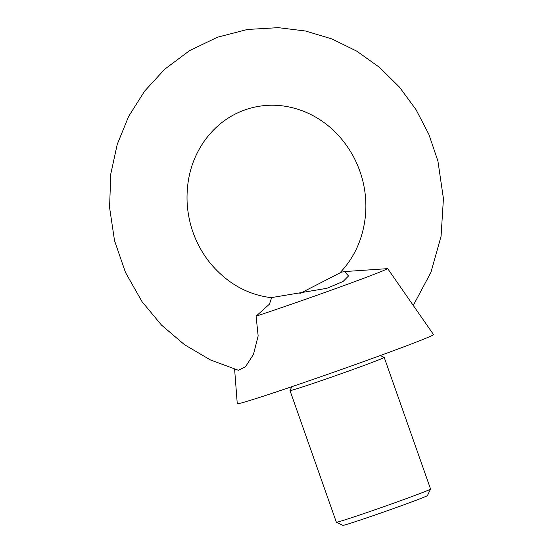 <?xml version="1.0" encoding="UTF-8"?>
<svg xmlns="http://www.w3.org/2000/svg" width="553" height="553" viewBox="0 0 553 553"><rect width="100%" height="100%" fill="white"/><g stroke="black" fill="none" stroke-linecap="round" stroke-linejoin="round"><path stroke-width="0.83" d="M380.326 355.524L384.183 357.369A49.943 1.106 160.6 0 1 384.204 357.39A49.943 1.106 160.6 0 1 337.468 375.024A49.943 1.106 160.6 0 1 289.993 390.563A49.943 1.106 160.6 0 1 289.993 390.536L291.846 386.685M339.846 272.919C354.902 257.145 363.487 237.52 365.602 214.052C367.026 193.654 362.892 174.34 353.208 156.112C341.45 135.056 325.178 120.222 304.406 111.595C286.343 104.469 268.378 103.314 250.509 108.139C231.907 113.379 216.61 124.204 204.631 140.607C191.711 159.008 185.898 180.243 187.211 204.306C188.884 226.122 196.384 245.532 209.711 262.544C226.709 283.074 247.343 294.804 271.606 297.721L269.442 304.164L256.08 316.178A83.227 1.846 160.6 0 0 337.109 288.058A83.227 1.846 160.6 0 0 387.681 268.634L433.531 334.593A104.04 2.309 160.6 0 1 336.169 371.34A104.04 2.309 160.6 0 1 237.265 403.704L234.61 369.204M271.081 297.666L326.823 288.327L343.074 281.484L348.528 275.982L344.54 271.578L341.346 272.2L299.844 293.519M256.08 316.178L258.154 335.913L253.447 354.452L245.435 366.839L238.398 370.275L210.396 359.927L184.502 344.699L161.49 325.081L142.059 301.696L125.503 272.505L114.54 240.707L109.57 207.458L110.787 173.974L117.243 144.34L128.628 116.434L144.623 91.114L164.746 69.187L189.596 50.62L217.46 37.224L247.364 29.475L278.242 27.65L305.519 31.016L331.966 38.952L356.879 51.215L379.607 67.459L399.39 87.035L415.967 109.563L428.914 134.462L437.921 161.082L443.43 198.582L441.073 236.262L430.918 272.366L413.402 305.201M387.681 268.634L344.54 271.578M384.204 357.39L430.566 489.039A49.943 1.106 160.6 0 1 430.559 489.066L427.441 495.571A44.834 0.995 160.6 0 1 385.482 511.38A44.834 0.995 160.6 0 1 342.881 525.35L336.376 522.232A49.943 1.106 160.6 0 1 336.355 522.212L289.993 390.563M430.559 489.066A49.943 1.106 160.6 0 1 383.823 506.672A49.943 1.106 160.6 0 1 336.376 522.232"/></g></svg>
